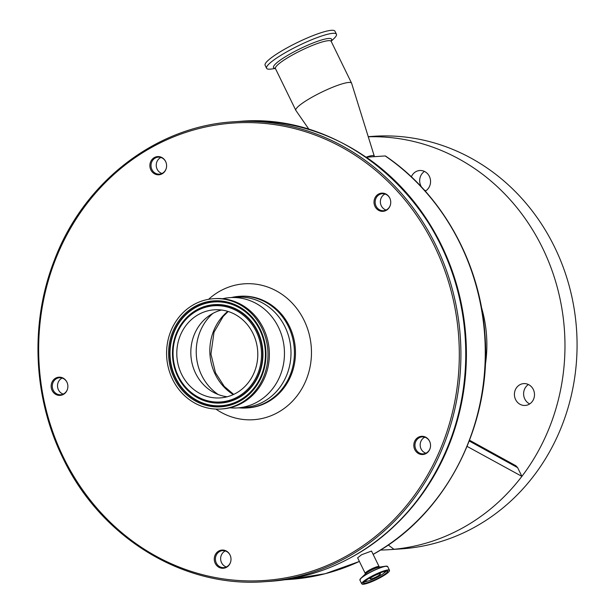 <?xml version="1.0" encoding="UTF-8"?>
<svg xmlns="http://www.w3.org/2000/svg" width="615" height="615" viewBox="0 0 615 615"><rect width="100%" height="100%" fill="white"/><g stroke="black" fill="none" stroke-linecap="round" stroke-linejoin="round"><path stroke-width="0.92" d="M373.121 554.338A229.864 210.799 -93.8 0 0 373.828 553.938A229.864 210.799 -93.8 0 0 485.174 359.844A229.864 210.799 -93.8 0 0 385.19 155.949L366.317 157.202A229.864 210.799 86.2 0 1 369.354 546.158M365.233 573.403L357.638 557.836L361.559 554.753L371.522 551.063L379.117 566.63A7.726 1.253 154 0 0 369.1 570.22A7.726 1.253 154 0 0 365.233 573.403L365.264 574.126M374.212 156.679A19.457 3.16 154 0 0 374.281 156.095L351.626 83.286A31.011 5.028 154 0 0 351.58 83.171A31.011 5.028 154 0 0 334.283 86.607A31.011 5.028 154 0 0 295.83 110.362A31.011 5.028 154 0 0 295.892 110.469L309.13 129.573M331.147 41.251L333.914 38.607A38.86 6.304 154 0 0 336.428 34.209A38.86 6.304 154 0 0 314.757 38.514A38.86 6.304 154 0 0 266.579 68.28A38.86 6.304 154 0 0 271.592 69.003L275.382 68.45M336.428 34.209L334.952 31.188A38.86 6.304 154 0 0 313.289 35.501A38.86 6.304 154 0 0 265.103 65.259L266.579 68.28M365.856 580.429A10.616 1.722 154 0 0 365.871 581.144A10.616 1.722 154 0 0 379.486 576.071A10.616 1.722 154 0 0 384.829 571.904A10.616 1.722 154 0 0 384.267 571.45M377.564 576.193A5.773 0.938 154 0 0 380.454 573.818A5.773 0.938 154 0 0 372.967 576.501A5.773 0.938 154 0 0 370.069 578.876A5.773 0.938 154 0 0 377.564 576.193M368.27 136.776A206.755 189.605 86.2 0 1 542.568 248.03A206.755 189.605 86.2 0 1 521.889 476.364C505.907 497.289 486.849 514.086 464.725 526.763C442.546 539.34 418.961 546.85 393.969 549.287A206.755 189.605 86.2 0 1 388.949 549.695A206.755 189.605 86.2 0 1 380.485 550.048M388.949 549.695L401.049 548.895A206.755 189.605 -93.8 0 0 554.661 247.23A206.755 189.605 -93.8 0 0 373.72 136.284L368.231 136.653M485.258 365.325A121.624 111.53 -93.8 0 0 481.407 307.146M528.408 384.521A10.947 10.04 -93.8 0 0 524.795 398.974A10.947 10.04 -93.8 0 0 529.7 403.932M533.313 389.487A10.947 10.04 86.2 0 1 525.179 405.454A10.947 10.04 86.2 0 1 515.601 399.581A10.947 10.04 86.2 0 1 523.734 383.606A10.947 10.04 86.2 0 1 533.313 389.487M424.473 171.424A10.947 10.04 -93.8 0 0 420.86 185.868A10.947 10.04 -93.8 0 0 421.498 187.014M424.05 189.789A10.947 10.04 -93.8 0 0 425.757 190.827M411.35 176.843A10.947 10.04 86.2 0 1 419.799 170.509A10.947 10.04 86.2 0 1 429.378 176.382A10.947 10.04 86.2 0 1 425.265 191.134M469.56 440.248L515.877 465.755L517.63 467.646L521.889 476.364L467.116 446.405M393.969 549.287L388.257 544.982M517.63 467.646L469.268 441.009M374.281 156.095A19.457 3.16 154 0 0 366.079 157.186M385.19 155.949L385.543 156.056C441.747 194.04 479.7 261.852 484.828 333.253C492.776 422.613 447.29 513.341 374.051 553.869L373.144 554.384M212.828 313.435A49.861 45.725 -93.8 0 0 218.202 394.515M231.548 297.514A55.942 51.306 86.2 0 1 239.389 296.322A55.942 51.306 86.2 0 1 288.35 326.342A55.942 51.306 86.2 0 1 246.784 407.968A55.942 51.306 86.2 0 1 238.851 407.83M55.573 378.194A9.125 8.364 -93.8 0 0 52.137 390.494A9.125 8.364 -93.8 0 0 63.46 394.376A9.125 8.364 -93.8 0 0 67.65 388.526A9.125 8.364 -93.8 0 0 67.281 382.991A9.125 8.364 -93.8 0 0 55.573 378.194M67.319 383.084A8.51 7.811 -93.8 0 0 59.54 377.748A8.51 7.811 -93.8 0 0 56.419 378.694A8.51 7.811 -93.8 0 0 52.598 388.519A8.51 7.811 -93.8 0 0 60.662 394.745A8.51 7.811 -93.8 0 0 63.783 393.8A8.51 7.811 -93.8 0 0 67.673 388.434M218.694 551.071A9.125 8.364 -93.8 0 0 215.258 563.371A9.125 8.364 -93.8 0 0 226.581 567.253A9.125 8.364 -93.8 0 0 230.771 561.403A9.125 8.364 -93.8 0 0 230.41 555.868A9.125 8.364 -93.8 0 0 218.694 551.071M230.441 555.96A8.51 7.811 -93.8 0 0 222.661 550.633A8.51 7.811 -93.8 0 0 219.54 551.57A8.51 7.811 -93.8 0 0 215.719 561.395A8.51 7.811 -93.8 0 0 223.783 567.622A8.51 7.811 -93.8 0 0 226.904 566.676A8.51 7.811 -93.8 0 0 230.794 561.311M418.231 437.327A9.125 8.364 -93.8 0 0 414.794 449.619A9.125 8.364 -93.8 0 0 426.126 453.501A9.125 8.364 -93.8 0 0 430.316 447.651A9.125 8.364 -93.8 0 0 429.947 442.116A9.125 8.364 -93.8 0 0 418.231 437.327M429.977 442.208A8.51 7.811 -93.8 0 0 422.198 436.881A8.51 7.811 -93.8 0 0 419.076 437.826A8.51 7.811 -93.8 0 0 415.256 447.643A8.51 7.811 -93.8 0 0 423.328 453.87A8.51 7.811 -93.8 0 0 426.441 452.924A8.51 7.811 -93.8 0 0 430.331 447.559M378.433 194.14A9.125 8.364 -93.8 0 0 374.996 206.44A9.125 8.364 -93.8 0 0 386.32 210.322A9.125 8.364 -93.8 0 0 390.51 204.472A9.125 8.364 -93.8 0 0 390.141 198.937A9.125 8.364 -93.8 0 0 378.433 194.14M390.179 199.029A8.51 7.811 -93.8 0 0 382.399 193.702A8.51 7.811 -93.8 0 0 379.278 194.648A8.51 7.811 -93.8 0 0 375.457 204.464A8.51 7.811 -93.8 0 0 383.522 210.691A8.51 7.811 -93.8 0 0 386.643 209.746A8.51 7.811 -93.8 0 0 390.533 204.38M150.86 169.901A9.125 8.364 -93.8 0 0 159.3 174.745A9.125 8.364 -93.8 0 0 166.373 167.933A9.125 8.364 -93.8 0 0 166.004 162.398A9.125 8.364 -93.8 0 0 165.62 161.484A9.125 8.364 -93.8 0 0 154.296 157.601A9.125 8.364 -93.8 0 0 150.86 169.901M166.042 162.491A8.51 7.811 -93.8 0 0 165.712 161.722A8.51 7.811 -93.8 0 0 158.263 157.156A8.51 7.811 -93.8 0 0 151.936 169.579A8.51 7.811 -93.8 0 0 159.385 174.145A8.51 7.811 -93.8 0 0 166.396 167.834M62.184 378.071A8.51 7.811 -93.8 0 0 61.638 378.348A8.51 7.811 -93.8 0 0 57.556 386.743A8.51 7.811 -93.8 0 0 63.245 394.077M225.305 550.948A8.51 7.811 -93.8 0 0 224.759 551.225A8.51 7.811 -93.8 0 0 220.685 559.619A8.51 7.811 -93.8 0 0 226.366 566.953M424.842 437.196A8.51 7.811 -93.8 0 0 424.304 437.48A8.51 7.811 -93.8 0 0 420.222 445.867A8.51 7.811 -93.8 0 0 425.903 453.201M385.044 194.017A8.51 7.811 -93.8 0 0 384.498 194.302A8.51 7.811 -93.8 0 0 380.416 202.689A8.51 7.811 -93.8 0 0 386.105 210.023M160.907 157.478A8.51 7.811 -93.8 0 0 157.156 169.233A8.51 7.811 -93.8 0 0 161.968 173.484M227.181 396.775A44.149 40.49 86.2 0 1 214.02 392.608A44.149 40.49 86.2 0 1 210.384 390.44A44.149 40.49 86.2 0 1 208.939 315.872A44.149 40.49 86.2 0 1 221.438 310.006M196.354 391.371A44.149 40.49 86.2 0 1 177.912 343.062A44.149 40.49 86.2 0 1 214.374 309.806A44.149 40.49 86.2 0 1 238.236 316.341A44.149 40.49 86.2 0 1 256.678 364.649A44.149 40.49 86.2 0 1 220.208 397.905A44.149 40.49 86.2 0 1 196.354 391.371M243.509 306.885A55.273 50.691 86.2 0 1 266.603 367.37A55.273 50.691 86.2 0 1 220.946 409.013A55.273 50.691 86.2 0 1 191.073 400.826A55.273 50.691 86.2 0 1 167.98 340.341A55.273 50.691 86.2 0 1 213.643 298.698A55.273 50.691 86.2 0 1 243.509 306.885M213.643 298.698L214.996 298.613A55.273 50.691 86.2 0 1 244.87 306.8A55.273 50.691 86.2 0 1 267.963 367.278A55.273 50.691 86.2 0 1 222.299 408.921L220.946 409.013M222.584 298.729A55.273 50.691 86.2 0 1 230.095 297.614A55.273 50.691 86.2 0 1 259.961 305.793A55.273 50.691 86.2 0 1 283.061 366.279A55.273 50.691 86.2 0 1 237.398 407.922A55.273 50.691 86.2 0 1 229.81 407.807M230.095 297.614L236.629 297.176A55.273 50.691 86.2 0 1 266.503 305.363A55.273 50.691 86.2 0 1 289.596 365.848A55.273 50.691 86.2 0 1 243.94 407.491L237.398 407.922M359.406 561.449L325.243 573.71L289.588 579.438A229.864 210.799 -93.8 0 0 359.391 561.41M387.389 566.338A15.344 2.491 154 0 0 385.551 566.215L379.232 567.13A8.525 1.384 154 0 0 369.277 571.25A8.525 1.384 154 0 0 365.564 573.803L360.944 578.215A15.344 2.491 154 0 0 359.913 579.737M359.921 580.13A15.444 2.506 154 0 1 367.662 573.764A15.444 2.506 154 0 1 387.688 566.592L385.551 566.215A15.344 2.491 154 0 0 367.639 573.634A15.344 2.491 154 0 0 360.944 578.215L359.921 580.13L361.728 583.827C364.464 584.842 371.145 582.497 381.769 576.793A15.29 2.483 154 0 0 388.05 570.151A15.29 2.483 154 0 0 369.6 577.6A15.29 2.483 154 0 0 363.311 584.25A15.29 2.483 154 0 0 381.761 576.793C387.15 573.703 389.726 571.535 389.495 570.29A15.444 2.506 154 0 0 369.461 577.47A15.444 2.506 154 0 0 361.728 583.827M330.978 41.105L331.201 41.39A31.011 5.028 154 0 0 313.911 44.826A31.011 5.028 154 0 0 275.451 68.58L295.83 110.362M331.101 41.013A32.295 5.235 154 0 0 313.55 42.789A32.295 5.235 154 0 0 282.308 58.733A32.295 5.235 154 0 0 275.22 68.265M370.345 577.554A13.415 2.176 154 0 0 364.826 583.389A13.415 2.176 154 0 0 381.016 576.847A13.415 2.176 154 0 0 386.535 571.012A13.415 2.176 154 0 0 370.345 577.554C379.77 572.65 385.497 570.551 387.527 571.25A13.253 2.152 154 0 1 380.885 576.709A13.253 2.152 154 0 1 363.696 582.874C363.442 582.144 365.656 580.368 370.353 577.547M383.837 573.149A13.253 2.152 154 0 0 386.404 571.035M364.218 581.851A13.253 2.152 154 0 0 367.463 581.137M233.316 394.592A49.861 45.725 86.2 0 1 227.804 311.367M239.389 296.322L240.45 296.253A55.942 51.306 86.2 0 1 289.411 326.273A55.942 51.306 86.2 0 1 247.845 407.899L246.784 407.968M208.593 299.313A68.111 62.461 86.2 0 1 304.094 320.346A68.111 62.461 86.2 0 1 291.648 402.033A68.111 62.461 86.2 0 1 215.865 409.067M434.467 246.023A229.257 210.238 -93.8 0 0 149.822 148.43A229.257 210.238 -93.8 0 0 63.506 457.491A229.257 210.238 -93.8 0 0 348.159 555.084A229.257 210.238 -93.8 0 0 434.467 246.023M234.238 121.755A230.471 211.352 86.2 0 1 435.935 245.431A230.471 211.352 86.2 0 1 264.704 581.69L269.547 581.375A230.471 211.352 -93.8 0 0 354.009 555.806A230.471 211.352 -93.8 0 0 440.778 245.108A230.471 211.352 -93.8 0 0 239.081 121.439L234.238 121.755C155.949 126.044 83.256 182.301 54.028 261.144C29.812 323.521 33.164 397.836 62.899 457.998C100.568 537.449 183.216 588.14 264.704 581.69M240.165 312.881A48.224 44.226 86.2 0 1 255.164 379.247A48.224 44.226 86.2 0 1 194.425 394.838A48.224 44.226 86.2 0 1 179.426 328.464A48.224 44.226 86.2 0 1 240.165 312.881M240.834 312.097A49.123 45.049 86.2 0 1 256.109 379.709A49.123 45.049 86.2 0 1 194.232 395.583A49.123 45.049 86.2 0 1 175.698 371.583A49.123 45.049 86.2 0 1 173.722 341.771A49.123 45.049 86.2 0 1 240.834 312.097M173.73 341.74A49.308 45.218 86.2 0 1 173.738 341.709A49.308 45.218 86.2 0 1 241.095 311.928A49.308 45.218 86.2 0 1 256.432 379.793A49.308 45.218 86.2 0 1 194.325 395.729A49.308 45.218 86.2 0 1 175.721 371.637A49.308 45.218 86.2 0 1 175.713 371.614M261.975 334.99C265.688 345.346 266.387 355.908 264.073 366.663A52.19 47.862 86.2 0 1 192.779 398.189A52.19 47.862 86.2 0 1 176.551 326.365A52.19 47.862 86.2 0 1 242.287 309.499A52.19 47.862 86.2 0 1 261.975 334.99A52.19 47.862 86.2 0 1 264.073 366.663A52.006 47.693 86.2 0 1 193.041 398.02A52.006 47.693 86.2 0 1 176.874 326.45A52.006 47.693 86.2 0 1 242.371 309.637A52.006 47.693 86.2 0 1 261.982 335.021M242.471 308.745A53.09 48.685 86.2 0 1 258.984 381.807A53.09 48.685 86.2 0 1 192.118 398.966A53.09 48.685 86.2 0 1 175.606 325.904A53.09 48.685 86.2 0 1 242.471 308.745M284.822 579.753L289.588 579.438M379.117 566.63L379.67 567.107M365.871 581.144L365.325 580.852M331.201 41.39L351.58 83.171M387.688 566.592L389.495 570.29M384.829 571.904L384.929 571.281M269.547 581.375C299.436 579.315 327.618 570.789 354.086 555.783C427.779 515.024 473.458 423.374 465.002 333.353C457.783 211.906 350.296 111.015 239.081 121.439M228.188 311.49L223.13 316.502L214.012 332.215L210.937 354.04L215.496 372.813L224.206 386.343L233.677 394.415M173.738 341.709L173.722 341.771C171.547 351.895 172.208 361.835 175.698 371.583L175.721 371.637"/></g></svg>
